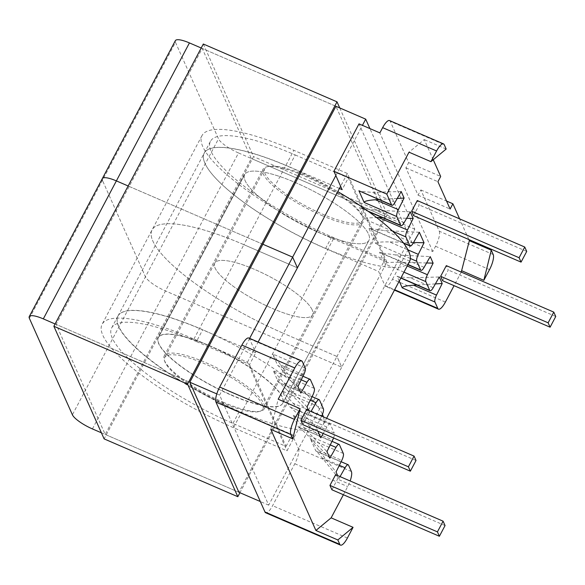 <?xml version="1.0" encoding="UTF-8"?>
<svg xmlns="http://www.w3.org/2000/svg" width="585" height="585" viewBox="0 0 585 585"><rect width="100%" height="100%" fill="white"/><g stroke="black" fill="none" stroke-linecap="round" stroke-linejoin="round"><path stroke-width="0.44" stroke-dasharray="2.92 2.19" d="M317.86 232.106A70.302 17.477 -152.1 0 0 368.989 240.325A70.302 17.477 -152.1 0 0 368.55 234.11A70.302 17.477 -152.1 0 0 295.849 182.754A70.302 17.477 -152.1 0 0 244.72 174.535A70.302 17.477 -152.1 0 0 245.159 180.75A70.302 17.477 -152.1 0 0 317.86 232.106A70.302 17.477 27.9 0 1 244.72 174.535A70.302 17.477 27.9 0 1 295.849 182.754A70.302 17.477 27.9 0 1 368.989 240.325A70.302 17.477 27.9 0 1 317.86 232.106M231.484 395.248A70.302 17.477 -152.1 0 0 282.606 403.467A70.302 17.477 -152.1 0 0 282.167 397.252A70.302 17.477 -152.1 0 0 209.467 345.896A70.302 17.477 -152.1 0 0 158.345 337.677A70.302 17.477 -152.1 0 0 158.784 343.892A70.302 17.477 -152.1 0 0 231.484 395.248M321.933 215.551A56.584 14.062 -152.1 0 0 363.08 222.168A56.584 14.062 -152.1 0 0 304.215 175.829A56.584 14.062 -152.1 0 0 263.067 169.211A56.584 14.062 -152.1 0 0 321.933 215.551M223.119 402.173A56.584 14.062 -152.1 0 0 264.266 408.791A56.584 14.062 -152.1 0 0 205.401 362.459A56.584 14.062 -152.1 0 0 164.253 355.841A56.584 14.062 -152.1 0 0 223.119 402.173M461.258 272.098L454.07 285.67M468.834 239.528L459.613 218.863M433.244 159.756L424.242 139.574L409.003 152.188M413.573 215.631L419.24 204.94L417.28 200.553M442.604 280.712L448.271 270.021L446.311 265.634M343.38 494.734L347.68 486.61A12.49 3.664 113.4 0 0 350.144 480.98M340.046 476.614L338.964 478.523L337.647 475.576M333.567 437.968A6.121 1.792 113.4 0 0 334.254 433.119L293.195 415.357L298.394 427.013L339.454 444.775M320.785 437.77L298.101 414.568C292.244 408.637 289.312 405.997 289.304 406.641L330.364 424.396L334.254 433.119M330.364 424.396A6.121 1.792 113.4 0 0 330.02 424.023A6.121 1.792 113.4 0 0 326.891 427.021L323.212 433.492M321.618 416.118L316.105 427.284L317.838 431.167M308.617 410.494L309.933 413.441L311.015 411.533M270.804 429.368L278.211 399.211M302.884 424.695L308.544 414.004L306.584 409.617M331.914 489.777L337.574 479.086L335.622 474.698M493.221 254.541L439.269 231.207L420.864 189.942L418.085 195.185L405.888 167.844L408.666 162.601L390.253 121.336L444.212 144.671M446.165 149.051L424.242 139.574M408.666 162.601L440.695 176.451M351.388 471.525L298.511 448.658L292.259 434.648L239.163 411.679A116.605 28.979 27.9 0 1 117.856 316.2A116.605 28.979 27.9 0 1 202.651 329.838L196.436 341.582L249.532 364.543L255.747 352.799L202.651 329.838M248.793 338.013A12.49 3.664 -66.6 0 1 249.495 338.788L255.747 352.799M301.231 379.841L284.032 372.404C279.71 367.139 277.612 364.857 277.751 365.559L272.544 353.903L280.741 365.025L303.652 374.934M310.321 400.22L287.242 390.239C281.392 384.308 278.46 381.669 278.453 382.312L273.253 370.656L283.952 382.861L312.741 395.314M330.02 424.023L289.304 406.641L282.343 391.029L293.041 403.233L321.83 415.686M343.344 453.492L310.672 439.357L315.871 451.02L348.543 465.148M298.511 448.658A12.49 3.664 -66.6 0 1 294.803 463.737L272.595 505.674A12.49 3.664 -66.6 0 1 265.678 512.76M196.436 341.582A116.605 28.979 -152.1 0 0 111.64 327.944A116.605 28.979 -152.1 0 0 232.947 423.423L286.036 446.384L249.532 364.543M286.036 446.384L292.259 434.648M316.105 427.284L293.041 403.233M287.242 390.239L309.933 413.441M307.015 406.911L283.952 382.861M284.032 372.404L300.844 393.069M297.926 386.531L280.741 365.025M303.001 376.257L277.751 365.559L310.423 379.694M312.09 396.63L278.453 382.312L319.512 400.067M293.195 415.357L303.893 427.569L326.957 451.613M329.874 458.15L307.191 434.94C301.333 429.017 298.401 426.37 298.394 427.013L332.039 441.339M310.672 439.357L318.862 450.487L336.046 471.993M338.964 478.523L322.152 457.865C317.83 452.593 315.732 450.311 315.871 451.02L341.128 461.711M445.39 302.079L392.506 279.206A12.49 3.664 -66.6 0 1 385.588 286.284A12.49 3.664 -66.6 0 1 384.886 285.517L378.634 271.498L325.538 248.537A116.605 28.979 27.9 0 1 204.238 153.058A116.605 28.979 27.9 0 1 289.034 166.696L295.249 154.952A116.605 28.979 -152.1 0 0 210.454 141.314A116.605 28.979 -152.1 0 0 331.761 236.793L384.857 259.762L378.634 271.498M433.2 287.725L410.282 277.817L397.763 276.756L397.047 276.215L399.226 281.107M424.11 267.352L395.321 254.899L380.382 252.793L379.577 252.215L384.776 263.872C385.062 262.694 389.676 262.168 398.612 262.277L407.226 266.007M410.341 258.49L375.687 243.499L368.718 227.887L403.379 242.877M392.623 231.192L364.835 219.17L359.636 207.514L367.885 211.083M339.432 188.494L289.034 166.696M420.864 189.942L446.552 201.05M392.506 279.206L411.935 242.512L359.014 123.866M384.857 259.762L348.346 177.913L342.123 189.657M295.249 154.952L348.346 177.913M419.357 232.267L384.462 230.57L369.53 228.464L368.718 227.887M382.59 217.671L406.655 218.263M410.268 211.894L375.373 210.198L360.44 208.092L359.636 207.514M378.714 199.551L397.244 198.454M401.178 191.522L372.162 192.363L359.643 191.302M375.687 243.499C375.972 242.322 380.586 241.788 389.522 241.905L407.964 249.883M413.551 242.497L389.522 241.905M364.835 219.17L367.716 217.971L376.572 217.54M439.269 231.207A12.49 3.664 -66.6 0 1 435.562 246.285L432.79 251.528L411.935 242.512M395.321 254.899L430.216 256.596M426.597 262.972L398.612 262.277M410.282 277.817L439.306 276.976M435.364 283.915L416.834 285.005M405.888 167.844L437.916 181.694M418.085 195.185L450.114 209.035M389.551 120.561A12.49 3.664 -66.6 0 1 390.253 121.336M432.79 251.528L379.862 132.89M416.023 460.49L308.544 414.004M445.053 525.571L337.574 479.086M526.719 251.426L419.24 204.94M555.75 316.5L448.271 270.021M209.584 345.691A70.302 17.477 27.9 0 1 282.723 403.262A70.302 17.477 27.9 0 1 231.594 395.036A70.302 17.477 27.9 0 1 158.455 337.465A70.302 17.477 27.9 0 1 209.584 345.691M323.417 416.9A116.115 28.862 27.9 0 1 323.205 424.695A116.115 28.862 27.9 0 1 238.768 411.116A116.115 28.862 27.9 0 1 117.973 316.032A116.115 28.862 27.9 0 1 202.41 329.611A116.115 28.862 27.9 0 1 322.437 414.341M409.471 261.766A116.115 28.862 27.9 0 1 325.033 248.179A116.115 28.862 27.9 0 1 204.238 153.102A116.115 28.862 27.9 0 1 288.676 166.681A116.115 28.862 27.9 0 1 337.772 191.624M362.21 215.653A55.363 13.762 -152.1 0 0 312.5 178.659A55.363 13.762 -152.1 0 0 264.705 168.736A55.363 13.762 -152.1 0 0 265.049 173.628A55.363 13.762 -152.1 0 0 314.759 210.622A55.363 13.762 -152.1 0 0 362.554 220.545A55.363 13.762 -152.1 0 0 362.21 215.653M312.251 310.013A55.363 13.762 -152.1 0 0 262.541 273.019A55.363 13.762 -152.1 0 0 214.739 263.096A55.363 13.762 -152.1 0 0 215.083 267.988A55.363 13.762 -152.1 0 0 264.793 304.982A55.363 13.762 -152.1 0 0 312.595 314.905A55.363 13.762 -152.1 0 0 312.251 310.013A55.363 13.762 27.9 0 1 312.595 314.905A55.363 13.762 27.9 0 1 264.793 304.982A55.363 13.762 27.9 0 1 215.083 267.988A55.363 13.762 27.9 0 1 214.739 263.096A55.363 13.762 27.9 0 1 262.541 273.019A55.363 13.762 27.9 0 1 312.251 310.013M101.402 432.805L238.907 492.277L385.018 216.318L335.929 106.273L201.203 48.007M262.877 244.252L128.144 185.986L262.877 244.252M335.834 175.559L362.422 125.344M386.926 262.109L347.38 173.467L293.86 150.323A126.28 31.385 -152.1 0 0 202.03 135.552A126.28 31.385 -152.1 0 0 333.399 238.958L386.926 262.109L336.96 356.47L341.735 367.175L165.467 290.935A19.349 4.812 27.9 0 1 145.46 276.8L102.426 180.341L145.46 276.8A19.349 4.812 -152.1 0 0 165.467 290.935L341.735 367.175L414.794 229.196L369.91 128.583M29.374 318.32L175.485 42.361L218.512 138.82L72.401 414.78M92.415 428.915L238.526 152.956L414.794 229.196M216.794 393.902L219.594 395.109L268.683 505.155L341.735 367.175L336.96 356.47L283.44 333.318L336.96 356.47L287.001 450.83L233.473 427.679A126.28 31.385 27.9 0 1 102.104 324.273A126.28 31.385 27.9 0 1 193.935 339.044L247.462 362.195L287.001 450.83M347.38 173.467L340.609 186.264M193.935 339.044L243.894 244.684A126.28 31.385 -152.1 0 0 152.063 229.912A126.28 31.385 -152.1 0 0 283.44 333.318A126.28 31.385 27.9 0 1 152.063 229.912A126.28 31.385 27.9 0 1 243.894 244.684L297.421 267.835L243.894 244.684L293.86 150.323M175.485 42.361A19.349 4.812 27.9 0 1 175.361 40.65M238.526 152.956A19.349 4.812 27.9 0 1 218.512 138.82M262.285 404.374A55.363 13.762 27.9 0 1 262.628 409.266A55.363 13.762 27.9 0 1 214.834 399.35A55.363 13.762 27.9 0 1 165.124 362.356A55.363 13.762 27.9 0 1 164.78 357.457A55.363 13.762 27.9 0 1 212.574 367.38A55.363 13.762 27.9 0 1 262.285 404.374M268.683 505.155L260.318 501.535M55.092 323.966L189.818 382.232L56.116 324.404L202.227 48.445L251.316 158.491L105.205 434.45L56.116 324.404M249.627 338.379L219.594 395.109M247.462 362.195L258.124 342.049M102.426 180.341A19.349 4.812 27.9 0 1 102.309 178.63M203.317 44.014L253.554 156.634L104.115 438.882M339.731 107.918L387.263 214.461L253.554 156.634M387.263 214.461L239.93 492.716M385.018 216.318L251.316 158.491M335.929 106.273L202.227 48.445M238.907 492.277L105.205 434.45M249.495 338.788L302.379 361.654M305.224 368.038L272.544 353.903M314.313 388.411L273.253 370.656M323.403 408.783L282.343 391.029M239.163 411.679L232.947 423.423M294.803 463.737L347.68 486.61M347.402 538.032L272.595 505.674M326.891 427.021L298.101 414.568M303.893 427.569L332.689 440.015M330.262 444.922L307.191 434.94M318.862 450.487L341.779 460.395M339.351 465.302L322.152 457.865M384.886 285.517L394.656 289.743M397.047 276.215L400.93 277.897M403.957 272.171L384.776 263.872M379.577 252.215L408.016 264.515M325.538 248.537L331.761 236.793M413.259 243.024L384.462 230.57M404.169 222.644L375.373 210.198M395.08 202.271L372.162 192.363M435.562 246.285L489.521 269.619M333.399 238.958L233.473 427.679M282.723 403.262L368.989 240.325L282.606 403.467M264.266 408.791L363.08 222.168M164.253 355.841L263.067 169.211M117.856 316.2L111.64 327.944M158.345 337.677L244.72 174.535L158.455 337.465M204.238 153.058L210.454 141.314M368.682 211.653L360.44 208.092M403.643 243.221L369.53 228.464M407.913 264.705L380.382 252.793M400.827 278.08L397.763 276.756M394.458 290.123L385.588 286.284M117.973 316.032L204.238 153.102M323.205 424.695L326.605 418.275M264.705 168.736L164.78 357.457M202.03 135.552L102.104 324.273M362.554 220.545L262.628 409.266"/><path stroke-width="0.88" d="M416.834 285.005L413.58 285.195L436.49 295.103A6.121 1.792 113.4 0 0 434.926 302.006L437.77 308.383A12.49 3.664 113.4 0 0 438.472 309.158A12.49 3.664 113.4 0 0 445.39 302.079L454.07 285.67M491.268 250.153L483.853 280.317L489.521 269.619A12.49 3.664 113.4 0 0 493.221 254.541L491.268 250.153L469.346 240.676L461.258 272.098M469.346 240.676L468.834 239.528M459.613 218.863L452.892 203.792L450.114 209.035L437.916 181.694L440.695 176.451L433.244 159.756M333.918 171.259L359.014 123.866L379.862 132.89L382.641 127.647A12.49 3.664 -66.6 0 1 389.551 120.561L443.51 143.895A12.49 3.664 113.4 0 1 444.212 144.671L446.165 149.051L430.933 161.672L409.003 152.188L386.802 194.132L333.918 171.259L342.123 189.657L339.432 188.494M391.599 204.896A6.121 1.792 113.4 0 0 391.943 205.269A6.121 1.792 113.4 0 0 395.08 202.271L401.178 191.522L404.096 198.052L398.37 209.649A6.121 1.792 113.4 0 0 396.798 216.552L364.126 202.417L358.927 190.761L391.599 204.896L386.802 194.132M367.885 211.083L400.688 225.269L396.798 216.552M400.688 225.269A6.121 1.792 113.4 0 0 401.032 225.649A6.121 1.792 113.4 0 0 404.169 222.644L410.268 211.894L413.185 218.424L407.46 230.022A6.121 1.792 113.4 0 0 405.888 236.925L392.623 231.192M403.379 242.877L409.778 245.642L405.888 236.925M409.778 245.642A6.121 1.792 113.4 0 0 410.122 246.022A6.121 1.792 113.4 0 0 413.259 243.024L419.357 232.267L424.037 242.76L413.551 242.497M407.964 249.883L418.312 254.358L424.037 242.76M418.312 254.358A6.121 1.792 113.4 0 0 416.747 261.254L420.63 269.97A6.121 1.792 113.4 0 0 420.981 270.35A6.121 1.792 113.4 0 0 424.11 267.352L430.216 256.596L433.127 263.133L426.597 262.972M407.226 266.007L427.401 274.731L433.127 263.133M427.401 274.731A6.121 1.792 113.4 0 0 425.836 281.634L429.719 290.35A6.121 1.792 113.4 0 0 430.07 290.73A6.121 1.792 113.4 0 0 433.2 287.725L439.306 276.976L442.216 283.506L435.364 283.915M436.49 295.103L442.216 283.506M417.28 200.553L411.621 211.251L413.573 215.631L521.059 262.117L526.719 251.426L524.76 247.038L417.28 200.553M440.651 276.325L442.604 280.712L550.09 327.198L555.75 316.5L553.798 312.119L446.311 265.634L440.651 276.325L548.13 322.81L550.09 327.198M339.783 544.335A12.49 3.664 113.4 0 0 340.485 545.11L265.678 512.76A12.49 3.664 -66.6 0 1 264.976 511.985L339.783 544.335L337.83 539.955L315.9 530.471L331.139 517.849L343.38 494.734M350.144 480.98A12.49 3.664 113.4 0 0 351.388 471.525L348.543 465.148A6.121 1.792 113.4 0 0 348.199 464.768A6.121 1.792 113.4 0 0 345.07 467.773L340.046 476.614M337.647 475.576L336.046 471.993L341.779 460.395A6.121 1.792 113.4 0 0 343.344 453.492L339.454 444.775A6.121 1.792 113.4 0 0 339.11 444.395A6.121 1.792 113.4 0 0 335.98 447.393L329.874 458.15L326.957 451.613L332.689 440.015A6.121 1.792 113.4 0 0 333.567 437.968M323.212 433.492L320.785 437.77L317.838 431.167M311.015 411.533L316.039 402.692A6.121 1.792 113.4 0 1 319.169 399.694A6.121 1.792 113.4 0 1 319.512 400.067L323.403 408.783A6.121 1.792 113.4 0 1 321.83 415.686L321.618 416.118M300.142 408.696L294.482 419.386A12.49 3.664 113.4 0 0 290.774 434.465L292.727 438.852L300.142 408.696L278.211 399.211L294.76 367.965A12.49 3.664 113.4 0 1 301.67 360.886A12.49 3.664 113.4 0 1 302.379 361.654L305.224 368.038A6.121 1.792 113.4 0 1 303.652 374.934L297.926 386.531L300.844 393.069L306.95 382.312A6.121 1.792 113.4 0 1 310.079 379.314A6.121 1.792 113.4 0 1 310.423 379.694L314.313 388.411A6.121 1.792 113.4 0 1 312.741 395.314L307.015 406.911L308.617 410.494M315.9 530.471L270.804 429.368L292.727 438.852M300.924 420.315L302.884 424.695L410.363 471.181L416.023 460.49L414.07 456.103L306.584 409.617L300.924 420.315L408.403 466.801L410.363 471.181M329.955 485.396L331.914 489.777L439.393 536.262L445.053 525.571L443.101 521.184L335.622 474.698L329.955 485.396L437.434 531.875L439.393 536.262M264.976 511.985L215.967 402.114A12.49 3.664 -66.6 0 1 219.675 387.036L294.482 419.386M294.76 367.965L241.876 345.099L219.675 387.036M241.876 345.099A12.49 3.664 -66.6 0 1 248.793 338.013L301.67 360.886M337.83 539.955L353.062 527.334L331.139 517.849M353.062 527.334L347.402 538.032A12.49 3.664 113.4 0 1 340.485 545.11M399.226 281.107L402.246 287.878C402.392 286.635 406.173 285.743 413.58 285.195M446.552 201.05L452.892 203.792M430.933 161.672L436.593 150.981L382.641 127.647M443.51 143.895A12.49 3.664 113.4 0 0 436.593 150.981M376.572 217.54L382.59 217.671M406.655 218.263L413.185 218.424M364.126 202.417C364.272 201.181 368.053 200.289 375.453 199.741L378.714 199.551M397.244 198.454L404.096 198.052M391.943 205.269L358.927 190.761M483.853 280.317L461.931 270.833M414.07 456.103L408.403 466.801M443.101 521.184L437.434 531.875M524.76 247.038L519.1 257.729L411.621 211.251M519.1 257.729L521.059 262.117M553.798 312.119L548.13 322.81M322.437 414.341A116.115 28.862 27.9 0 1 323.417 416.9M337.772 191.624A116.115 28.862 27.9 0 1 409.471 261.766L326.605 418.275M362.422 125.344L365.705 119.15L335.929 106.273L189.818 382.232L216.794 393.902M201.203 48.007L189.438 42.917L116.378 180.897A19.349 4.812 -152.1 0 0 102.309 178.63A19.349 4.812 -152.1 0 0 102.426 180.341M340.609 186.264L297.421 267.835L292.646 257.129L262.877 244.252L292.646 257.129L335.834 175.559M128.144 185.986L116.378 180.897L128.144 185.986M369.91 128.583L365.705 119.15M55.092 323.966L43.319 318.876L116.378 180.897A19.349 4.812 27.9 0 0 102.309 178.63L175.361 40.65A19.349 4.812 27.9 0 1 189.438 42.917M260.318 501.535L238.907 492.277L189.818 382.232M101.402 432.805L92.415 428.915A19.349 4.812 -152.1 0 1 72.401 414.78L29.374 318.32A19.349 4.812 -152.1 0 1 29.25 316.609A19.349 4.812 -152.1 0 1 43.319 318.876M258.124 342.049L297.421 267.835L292.646 257.129L249.627 338.379M337.018 101.841L203.317 44.014L53.871 326.262L187.58 384.089L337.018 101.841L339.731 107.918M239.93 492.716L237.817 496.709L104.115 438.882L53.871 326.262M237.817 496.709L187.58 384.089M290.774 434.465L215.967 402.114M316.039 402.692L310.321 400.22M306.95 382.312L301.231 379.841M335.98 447.393L330.262 444.922M345.07 467.773L339.351 465.302M394.656 289.743L437.77 308.383M434.926 302.006L402.246 287.878M400.93 277.897L429.719 290.35M425.836 281.634L403.957 272.171M408.016 264.515L420.63 269.97M416.747 261.254L410.341 258.49M378.663 217.576L407.46 230.022M375.453 199.741L398.37 209.649M401.032 225.649L368.682 211.653M410.122 246.022L403.643 243.221M420.981 270.35L407.913 264.705M430.07 290.73L400.827 278.08M348.199 464.768L341.128 461.711M339.11 444.395L332.039 441.339M319.169 399.694L312.09 396.63M310.079 379.314L303.001 376.257M438.472 309.158L394.458 290.123M102.309 178.63L29.25 316.609"/></g></svg>
